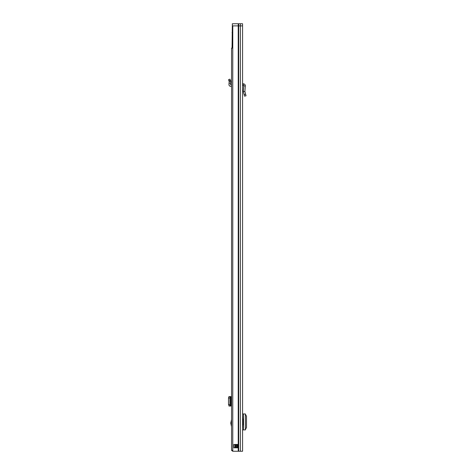 <?xml version="1.0" encoding="UTF-8"?>
<svg xmlns="http://www.w3.org/2000/svg" width="475" height="475" viewBox="0 0 475 475"><rect width="100%" height="100%" fill="white"/><g stroke="black" fill="none" stroke-linecap="round" stroke-linejoin="round"><path stroke-width="0.71" d="M243.8 85.815L245.332 85.933L244.886 91.509L243.337 91.58L244.886 91.509L246.026 95.772L244.542 96.17L243.337 91.58L243.8 85.815L242.565 85.31M245.332 85.933C245.296 84.722 244.672 84.016 243.473 83.814L242.606 83.772L242.565 84.544M238.23 23.75L232.352 23.75L232.352 25.887L238.23 25.887L238.23 23.75L240.38 23.75L240.38 25.887L238.23 25.887L242.565 25.887L242.565 451.25L232.774 451.25L232.774 25.887M242.565 94.84L242.565 96.478M238.046 447.83L233.884 447.83L233.789 444.493L238.165 444.493L238.046 447.83M234.959 447.83L234.959 444.41M238.165 447.747L237.607 447.747L237.607 444.493L237.096 444.41L237.179 447.747L236.324 447.83M237.179 447.747L237.607 447.83M242.565 413.927L242.731 419.188M242.731 424.662L242.565 429.917M242.731 429.917L245.427 429.893L245.427 413.957L242.731 413.927M245.427 429.59L246.501 427.488L246.501 416.296L245.427 414.259M242.565 419.188L243.325 419.188L243.325 424.662L242.565 424.662M232.774 48.118L231.539 48.118L231.539 450.395L232.774 450.395M232.352 25.887L232.352 48.118M232.055 48.118L232.352 23.75M232.352 32.727L232.055 32.727M242.565 25.887L242.565 23.75L240.38 23.75M232.352 33.155L232.269 48.118M228.499 79.747L229.918 79.153L230.737 81.1L230.595 83.256L229.063 83.125L229.211 81.445L230.737 81.1L229.211 81.445L228.499 79.747M231.539 84.942L230.898 84.906A0.427 0.427 0 0 1 230.494 84.443L230.595 83.256M231.539 86.48L230.814 86.444A1.965 1.965 0 0 1 228.962 84.312L229.063 83.125M231.539 426.681L230.767 423.118L231.539 419.562M231.782 450.395A1.752 1.752 0 0 0 232.774 451.173M231.539 396.613L230.393 396.773L229.918 398.05L229.918 404.587L230.393 405.864L231.539 406.018M228.95 406.018L230.595 406.018M229.211 405.935L230.767 405.917L229.063 406.018M228.95 396.613L228.505 397.866L228.499 404.587L229.211 405.893M229.211 396.744L230.737 396.726L230.737 405.905M229.211 396.702L230.737 396.726M229.063 396.613L230.595 396.613M232.774 126.433L232.774 446.12M232.774 121.303L232.774 119.082M245.605 94.192L244.12 94.596M243.473 83.814L243.396 85.352M238.23 25.887L238.23 451.25M238.682 23.75L238.682 451.25M240.38 25.887L240.38 451.25M237.607 444.41L238.165 444.493M235.725 447.83L233.789 447.747M233.789 444.493L236.324 444.493L236.324 447.747L235.725 447.747L235.725 444.41M236.324 444.41L237.179 444.493M243.568 429.917L243.568 413.933M228.974 80.881L230.393 80.281M230.832 422.578L231.539 422.578M230.898 396.613L230.898 406.018M228.974 405.864L230.393 405.864M228.499 404.587L229.918 404.587M228.499 398.05L229.918 398.05M228.974 396.773L230.393 396.773M230.767 396.72L230.767 405.917L230.767 396.72M231.539 423.664L230.832 423.664M232.269 33.155L232.697 32.727"/></g></svg>
